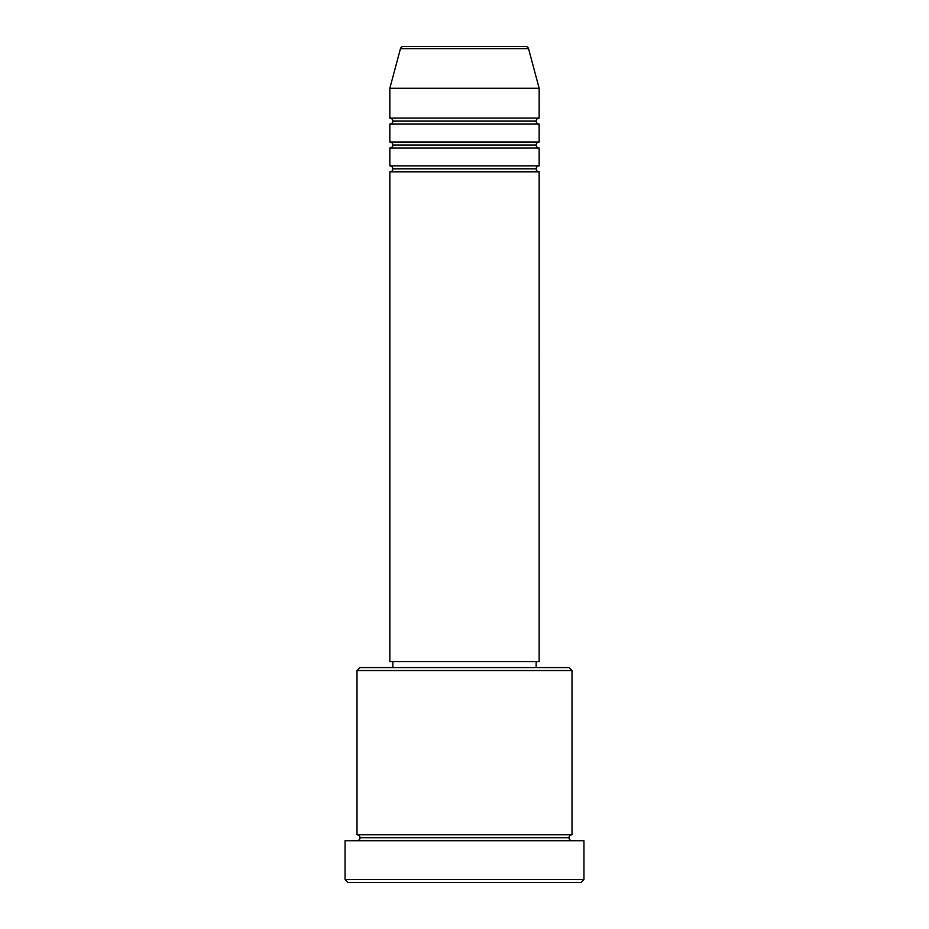 <?xml version="1.0" encoding="UTF-8"?>
<svg xmlns="http://www.w3.org/2000/svg" width="929" height="929" viewBox="0 0 929 929"><rect width="100%" height="100%" fill="white"/><g stroke="black" fill="none" stroke-linecap="round" stroke-linejoin="round"><path stroke-width="1.39" d="M525.663 46.45L403.337 46.45A2.984 2.984 0 0 0 400.457 48.668L528.543 48.668A2.984 2.984 0 0 0 525.663 46.45L403.337 46.45A2.984 2.984 0 0 0 400.457 48.668L389.843 88.255L539.157 88.255L528.543 48.668L400.457 48.668L389.843 88.255L389.843 118.111A2.984 2.984 0 0 1 392.839 121.107A2.984 2.984 0 0 1 389.843 124.091L389.843 142.009A2.984 2.984 0 0 1 392.839 144.994A2.984 2.984 0 0 1 389.843 147.978L389.843 165.896A2.984 2.984 0 0 1 392.839 168.881A2.984 2.984 0 0 1 389.843 171.865L389.843 661.576L539.157 661.576L539.157 171.865A2.984 2.984 0 0 1 536.161 168.881A2.984 2.984 0 0 1 539.145 165.896L539.157 147.978A2.984 2.984 0 0 1 536.161 144.994A2.984 2.984 0 0 1 539.145 142.009L539.157 124.091A2.984 2.984 0 0 1 536.161 121.107A2.984 2.984 0 0 1 539.145 118.111L539.157 88.255L389.843 88.255L389.843 118.111L539.157 118.111A2.984 2.984 0 0 0 536.161 121.107L392.839 121.107A2.984 2.984 0 0 0 389.843 118.111L539.157 118.111L539.157 88.255L528.543 48.668A2.984 2.984 0 0 0 525.663 46.45M571.997 670.541L569.012 667.556L359.987 667.556L357.003 670.541L571.997 670.541L357.003 670.541L357.003 834.776A2.984 2.984 0 0 1 359.987 837.761A2.984 2.984 0 0 1 357.003 840.745A2.984 2.984 0 0 0 359.987 837.761A2.984 2.984 0 0 0 357.003 834.776L571.997 834.776L571.997 670.541L571.997 834.776A2.984 2.984 0 0 0 569.012 837.761A2.984 2.984 0 0 1 571.997 834.776L357.003 834.776L357.003 670.541L359.987 667.556L569.012 667.556L571.997 670.541M345.054 879.566L348.038 882.55L580.962 882.55L583.946 879.566L345.054 879.566L583.946 879.566L583.946 840.745L345.054 840.745L345.054 879.566L345.054 840.745L583.946 840.745L583.946 879.566L580.962 882.55L348.038 882.55L345.054 879.566M571.997 840.745A2.984 2.984 0 0 1 569.012 837.761L359.987 837.761L569.012 837.761A2.984 2.984 0 0 0 571.997 840.745M389.843 165.896L539.157 165.896A2.984 2.984 0 0 0 536.161 168.881L392.839 168.881A2.984 2.984 0 0 0 389.843 165.896L389.843 147.978A2.984 2.984 0 0 0 392.839 144.994A2.984 2.984 0 0 0 389.843 142.009L539.157 142.009A2.984 2.984 0 0 0 536.161 144.994L392.839 144.994L536.161 144.994A2.984 2.984 0 0 0 539.145 147.978L389.843 147.978L539.157 147.978L539.157 165.896L389.843 165.896M539.157 171.865L389.843 171.865A2.984 2.984 0 0 0 392.839 168.881L536.161 168.881A2.984 2.984 0 0 0 539.145 171.865L539.157 661.576L389.843 661.576L389.843 171.865L539.157 171.865M536.161 667.556L536.161 661.576L536.161 667.556M392.839 661.576L392.839 667.556L392.839 661.576M539.157 124.091L389.843 124.091A2.984 2.984 0 0 0 392.839 121.107L536.161 121.107A2.984 2.984 0 0 0 539.145 124.091L539.157 142.009L389.843 142.009L389.843 124.091L539.157 124.091"/></g></svg>
